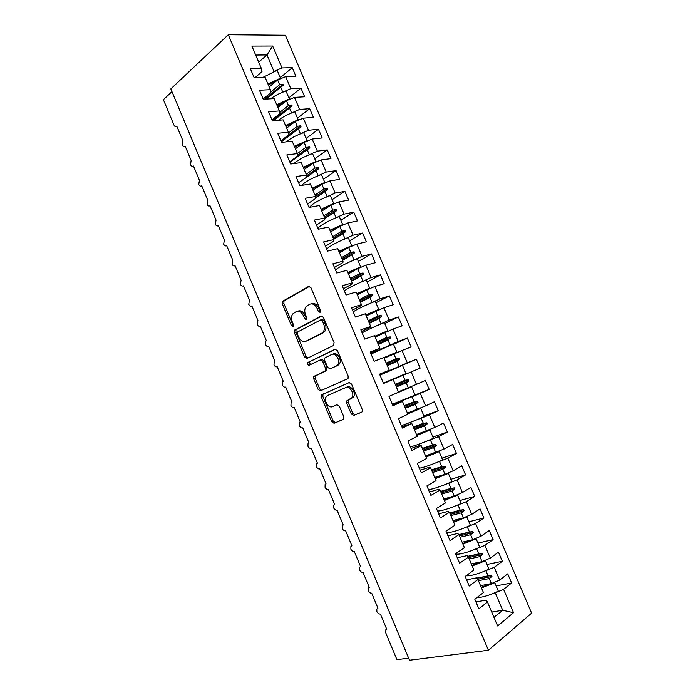 <?xml version="1.0" encoding="UTF-8"?>
<svg xmlns="http://www.w3.org/2000/svg" width="695" height="695" viewBox="0 0 695 695"><rect width="100%" height="100%" fill="white"/><g stroke="black" fill="none" stroke-linecap="round" stroke-linejoin="round"><path stroke-width="1.04" d="M320.056 312.368L320.473 310.317L310.952 287.695L308.58 286.41L282.448 301.378L282.309 303.897L291.492 325.799L293.377 326.459L293.455 324.747L292.265 321.907C291.101 318.823 291.24 316.182 292.673 313.992L296.122 311.655C299.067 310.543 301.526 311.942 303.515 315.851L304.731 318.727L306.356 319.657L306.756 317.65L305.548 314.757C304.375 311.664 304.514 308.988 305.965 306.747L309.57 304.297C312.594 303.142 315.122 304.549 317.155 308.511L318.388 311.438L320.056 312.368M351.244 413.907L353.685 415.419L361.565 412.265L362.225 411.675L362.234 409.468L351.531 384.048L349.072 382.58L321.438 394.934L321.403 397.175L331.706 421.778L334.069 423.281L343.817 419.076L343.825 416.896L339.342 406.219L336.953 404.733L332.436 406.636C328.5 408.599 323.488 400.563 326.242 396.723L327.727 395.412L345.589 387.654C349.594 385.56 354.815 393.57 352.061 397.61L346.744 400.911L346.718 403.143L351.244 413.907L352.739 413.247L355.18 414.759L361.895 412.065M228.281 34.75L170.822 88.908L409.511 660.25L488.403 650.251L531.614 613.164L285.384 35.245L228.281 34.75L488.403 650.251M333.47 345.519L334.087 342.635L323.462 317.415L321.064 316.069L294.48 330.238L294.367 332.67L304.601 357.082L306.895 358.464L333.47 345.519M337.466 350.662L348.134 375.986L348.091 378.288L347.491 378.827L320.456 390.807L318.128 389.374L313.732 378.871L313.793 376.577L325.521 370.704L325.581 368.385L322.619 361.322L320.265 359.923L309.206 365.214C307.789 365.127 307.268 364.258 307.65 362.608L335.042 349.264L337.466 350.662M395.22 384.344L405.063 380.252L402.978 375.343L393.161 379.479L398.556 392.197L388.991 396.385L392.953 405.741L402.474 401.449L407.887 414.229L398.426 418.685L402.396 428.068L411.814 423.498L417.252 436.321L407.887 441.047L411.874 450.456L421.187 445.617L426.634 458.465L417.374 463.469L421.37 472.904L430.587 467.787L436.043 480.671L426.886 485.944L430.891 495.405L440.005 490.018L445.478 502.937L436.425 508.479L440.43 517.966L449.448 512.302L454.938 525.255L445.982 531.084L450.004 540.588L458.917 534.646L464.416 547.634L455.572 553.741L459.603 563.271L468.413 557.051L473.929 570.074L465.181 576.459L469.229 586.015L477.934 579.517L483.459 592.574L474.815 599.238L478.872 608.829L487.473 602.044L485.97 600.176L475.953 601.931M496.134 585.894L511.598 583.009L507.715 573.87L499.653 580.09L494.232 567.337L484.641 571.116M480.532 585.659L491.374 583.609L499.653 580.09M171.96 91.636L163.386 99.672L173.959 125.022C174.792 126.69 175.766 127.168 176.904 126.464L182.881 140.651L182.264 144.934C183.133 146.489 184.106 146.906 185.191 146.185L191.142 160.441L190.508 164.689C191.368 166.253 192.359 166.687 193.462 165.992L199.422 180.283L198.761 184.496C199.639 186.06 200.629 186.512 201.741 185.852L207.718 200.177L207.049 204.347C207.918 205.92 208.917 206.398 210.046 205.755L216.041 220.115L215.346 224.242C216.223 225.832 217.231 226.318 218.369 225.71L224.381 240.105L223.66 244.188C224.546 245.787 225.562 246.291 226.718 245.709L232.738 260.139L232 264.187C232.886 265.785 233.911 266.315 235.075 265.751L241.113 280.215L240.357 284.229C241.252 285.836 242.286 286.383 243.459 285.853L249.514 300.344L248.74 304.314C249.635 305.939 250.678 306.495 251.868 305.991L257.932 320.525L257.141 324.452C258.036 326.085 259.087 326.659 260.295 326.19L266.367 340.75L265.803 341.245L265.56 344.642C266.454 346.275 267.514 346.875 268.739 346.423L274.829 361.026L274.212 361.565L273.995 364.875C274.899 366.526 275.967 367.134 277.201 366.717L283.308 381.355L282.639 381.929L282.457 385.16C283.36 386.82 284.437 387.445 285.688 387.054L291.804 401.727L291.092 402.344L290.936 405.498C291.848 407.157 292.934 407.809 294.193 407.444L300.327 422.152L299.562 422.803L299.441 425.879C300.353 427.547 301.448 428.216 302.716 427.877L308.867 442.628L308.059 443.314L307.954 446.312C308.875 447.988 309.979 448.675 311.264 448.371L317.433 463.148L316.581 463.878L316.503 466.788C317.424 468.482 318.536 469.186 319.83 468.899L326.016 483.72L325.121 484.476L325.06 487.325C325.99 489.019 327.11 489.74 328.422 489.489L334.616 504.344L333.678 505.135L333.643 507.906C334.573 509.609 335.702 510.347 337.032 510.121L343.243 525.012L342.261 525.828L342.253 528.53C343.182 530.242 344.32 531.006 345.658 530.815L351.887 545.74L350.871 546.583L350.871 549.215C351.809 550.935 352.956 551.717 354.311 551.552L360.557 566.512L359.497 567.381L359.524 569.943C360.462 571.672 361.617 572.471 362.981 572.341L369.245 587.336L368.15 588.222L368.185 590.724C369.132 592.461 370.296 593.278 371.677 593.174L377.95 608.212L376.82 609.115L376.872 611.557C377.828 613.303 379.001 614.145 380.391 614.067L386.681 629.14L385.517 630.061L385.664 632.65L396.932 659.668L408.634 658.156M487.03 564.462L502.346 561.273L498.471 552.16L490.314 558.12L484.91 545.401L475.05 549.267M471.314 563.906L482.043 561.63L490.314 558.12M477.96 543.09L493.12 539.598L489.254 530.511L481.001 536.201L475.606 523.517L465.389 527.505M462.114 542.204L472.739 539.702L481.001 536.201M468.908 521.78L483.92 517.975L480.063 508.905L471.705 514.343L466.328 501.694L455.625 505.847M452.94 520.555L463.461 517.836L471.705 514.343M459.873 500.513L474.737 496.404L470.889 487.36L462.444 492.538L457.075 479.924L445.66 484.346M443.792 498.967L454.2 496.03L462.444 492.538M450.864 479.298L465.58 474.894L461.741 465.876L453.201 470.793L447.849 458.205L435.287 463.07M434.67 477.422L444.965 474.268L453.201 470.793M441.881 458.144L456.45 453.435L452.619 444.435L443.975 449.1L438.641 436.547L423.881 442.272M425.566 455.946L443.975 449.1M432.916 437.033L447.337 432.029L443.514 423.055L434.783 427.468L429.458 414.941L401.415 425.74M416.487 434.514L434.783 427.468M423.976 415.984L438.25 410.676L434.436 401.727L425.609 405.889L420.301 393.396L392.475 404.612M407.426 413.143L425.609 405.889M415.054 394.977L429.189 389.382L425.383 380.452L416.461 384.361L411.162 371.903L402.978 375.343M398.391 391.824L416.461 384.361M379.713 374.457L389.243 370.227L379.583 374.145L383.536 383.475L393.153 379.453M379.93 374.97L416.348 359.237L407.339 362.886L402.058 350.462L384.161 358.246M379.817 374.692L407.339 362.886M370.617 352.947L379.957 348.308L370.2 351.957L374.136 361.27L383.849 357.508L389.243 370.227M393.57 344.373L407.339 338.065L398.235 341.471L392.962 329.074L375.187 337.066M370.93 353.685L398.235 341.471M361.539 331.489L370.305 327.215L370.687 326.45L360.835 329.838L364.762 339.117L374.579 335.624L379.957 348.308M384.726 323.549L398.357 316.955L389.157 320.108L383.901 307.746L366.23 315.93M372.72 327.554L389.157 320.108M363.963 331.81L362.06 332.731M352.478 310.083L361.157 305.609L361.452 304.645L351.496 307.763L355.414 317.024L365.327 313.801L370.687 326.45M375.899 302.777L389.391 295.888L380.096 298.807L374.857 286.47L366.699 289.885L357.299 294.862M367.09 304.705L380.096 298.807M353.807 311.525L353.216 311.829M343.452 288.738L352.026 284.064L352.235 282.9L342.192 285.758L346.093 294.993L356.101 292.03L361.452 304.645M367.099 282.057L380.452 274.881L371.06 277.548L365.839 265.247L357.69 268.652L348.395 273.839M359.576 282.769L371.06 277.548M334.443 267.445L342.922 262.58L343.043 261.216L332.896 263.805L336.797 273.022L346.901 270.312L352.235 282.9M358.325 261.389L371.53 253.927L362.052 256.351L356.839 244.075L348.699 247.472L339.507 252.867M351.444 261.155L362.052 256.351M325.451 246.204L333.835 241.148L333.878 239.575L323.635 241.912L327.527 251.104L337.727 248.654L343.043 261.216M349.568 240.765L362.634 233.025L353.069 235.205L347.865 222.965L339.733 226.353L330.646 231.948M343.035 239.74L353.069 235.205M316.486 225.015L324.782 219.768L324.73 218.004L314.401 220.072L318.275 229.237L328.57 227.057L333.878 239.575M340.837 220.202L353.755 212.175L344.103 214.112L338.917 201.906L330.794 205.286L321.802 211.08M334.477 218.439L344.103 214.112M318.067 228.742L318.067 228.742C317.815 226.674 329.083 220.159 339.29 216.553L342.687 224.572L330.116 230.714M307.546 203.887L315.747 198.44L315.617 196.477L305.183 198.292L309.049 207.431L319.439 205.512L324.73 218.004M332.123 199.682L344.902 191.377L335.164 193.071L329.986 180.891L321.872 184.271L312.985 190.265M325.842 197.241L335.164 193.071M298.633 182.802L318.779 168.65L318.336 167.608L315.009 168.094L312.976 163.299L304.184 169.511M315.617 196.477L310.335 184.019L299.849 185.687L295.992 176.573L306.512 175.01L306.73 177.173M323.427 179.214L336.076 170.631L326.242 172.082L321.073 159.937L312.976 163.299M317.155 176.13L326.242 172.082M289.737 161.779L297.747 155.958L297.443 153.595L286.827 154.907L290.675 163.994L301.248 162.587L306.512 175.01M314.757 158.799L327.267 149.929L317.346 151.154L312.194 139.035L304.097 142.388L295.41 148.799M308.45 155.089L317.346 151.154M280.858 140.807L300.588 125.812L297.269 126.299L295.245 121.529L286.653 128.141M297.443 153.595L292.187 141.207L281.518 142.362L277.679 133.292L288.39 132.241L288.772 134.795M306.113 138.435L318.475 129.287L308.467 130.269L303.333 118.185L295.245 121.529M299.727 134.118L308.467 130.269M272.006 119.888L279.833 113.693L279.364 110.939L268.565 111.739L272.388 120.782L283.152 119.879L288.39 132.241M286.114 126.872L289.624 124.17M297.486 118.115L309.709 108.689L299.615 109.436L294.489 97.387L286.418 100.723L277.922 107.534M291.005 113.207L299.615 109.436M263.179 99.02L270.911 92.635L270.364 89.69L259.47 90.237L263.283 99.263L274.143 98.612L279.364 110.939M277.635 106.865L283.673 102.026M288.877 97.847L300.97 88.152L290.788 88.665L285.671 76.641L295.905 76.259L292.248 67.658L281.979 67.936L272.666 46.026L266.976 54.931L255.691 55.07M282.283 92.357L290.788 88.665M254.874 77.77L262.015 71.637L261.381 68.501L250.391 68.796L254.205 77.797L265.151 77.397L270.364 89.69M269.182 86.901L276.914 80.446M280.293 77.632L292.248 67.658M273.561 71.568L281.979 67.936M491.721 612.06L502.694 610.279L495.3 592.852L494.206 593.052M495.3 592.852L503.58 589.334L511.598 583.009M502.346 561.273L494.232 567.337M477.934 579.517L476.518 577.875L466.606 579.83M493.12 539.598L484.91 545.401M468.413 557.051L467.092 555.626L457.284 557.79M446.477 532.205L446.459 532.205C447.736 533.734 460.49 530.094 470.385 525.272L466.858 516.967L453.461 521.771M483.92 517.975L475.606 523.517M458.917 534.646L457.684 533.439L447.98 535.81M474.737 496.404L466.328 501.694M449.448 512.302L448.31 511.303L438.71 513.883M465.58 474.894L457.075 479.924M440.005 490.018L438.953 489.228L429.449 492.017M456.45 453.435L447.849 458.205M430.587 467.787L429.623 467.214L420.223 470.202M411.44 446.564L410.38 446.928M447.337 432.029L438.641 436.547M421.187 445.617L420.319 445.252L411.023 448.44M438.25 410.676L429.458 414.941M411.814 423.498L401.84 426.747M429.189 389.382L420.301 393.396M402.474 401.449L392.684 405.098M416.348 359.237L420.145 368.142L411.162 371.903M407.339 338.065L411.127 346.953L402.058 350.462M398.357 316.955L402.127 325.816L392.962 329.074M389.391 295.888L393.153 304.731L383.901 307.746M380.452 274.881L384.205 283.699L374.857 286.47M371.53 253.927L375.274 262.719L365.839 265.247M362.634 233.025L366.369 241.799L356.839 244.075M353.755 212.175L357.482 220.923L347.865 222.965M344.902 191.377L348.621 200.108L338.917 201.906M336.076 170.631L339.777 179.336L329.986 180.891M327.267 149.929L330.959 158.616L321.073 159.937M318.475 129.287L322.167 137.949L312.194 139.035M309.709 108.689L313.393 117.333L303.333 118.185M300.97 88.152L304.636 96.77L294.489 97.387M493.989 617.403L502.694 610.279L513.518 612.712L503.58 589.334M513.518 612.712L497.62 625.978L487.473 602.044M261.381 68.501L251.885 46.096L272.666 46.026M476.727 578.118L488.09 575.877L485.961 570.856M491.374 583.609L489.237 578.579L491.964 576.476L491.495 575.373L488.09 575.877M478.421 580.681L489.237 578.579M467.752 556.339L478.768 553.915L476.648 548.902M482.043 561.63L479.915 556.608L482.634 554.514L482.174 553.42L478.768 553.915M469.212 558.936L479.915 556.608M458.865 534.594L469.472 532.014L467.353 527.019M472.739 539.702L470.619 534.698L473.338 532.605L472.869 531.519L469.472 532.014M460.02 537.252L470.619 534.698M449.726 512.962L460.203 510.165L458.083 505.178M463.461 517.836L461.341 512.849L464.06 510.755L463.591 509.67L460.203 510.165M450.847 515.612L461.341 512.849M440.587 491.391L450.951 488.376L448.84 483.399M454.2 496.03L452.089 491.052L454.799 488.967L454.339 487.881L450.951 488.376M441.707 494.032L452.089 491.052M431.465 469.872L441.725 466.64L439.622 461.68M444.965 474.268L442.863 469.307L445.573 467.231L445.113 466.145L441.725 466.64M432.585 472.513L442.863 469.307M422.369 448.405L432.525 444.965L430.422 440.013M435.756 452.575L433.654 447.623L436.364 445.547L435.904 444.461L432.525 444.965M423.49 451.038L433.654 447.623M413.299 426.999L423.351 423.333L421.248 418.399M426.574 430.926L424.471 425.992L427.182 423.924L426.721 422.838L423.351 423.333M414.411 429.623L424.471 425.992M404.247 405.645L414.194 401.771L412.1 396.845M417.408 409.338L415.315 404.412L418.016 402.353L417.565 401.276L414.194 401.771M405.359 408.26L415.315 404.412M408.269 387.81L406.184 382.893L408.886 380.834L408.425 379.757L405.063 380.252M396.332 386.959L406.184 382.893M386.22 363.094L395.95 358.794L393.874 353.894M399.147 366.326L397.071 361.426L399.773 359.376L399.312 358.299L395.95 358.794M387.323 365.7L397.071 361.426M377.237 341.897L386.863 337.388L384.795 332.505M390.06 344.902L387.984 340.011L390.677 337.97L390.225 336.901L386.863 337.388M378.341 344.503L387.984 340.011M368.281 320.76L377.802 316.043L375.734 311.169M380.99 323.531L378.914 318.658L381.607 316.616L381.155 315.547L377.802 316.043M369.375 323.349L378.914 318.658M359.341 299.675L368.767 294.741L366.699 289.885M371.938 302.221L369.87 297.356L372.563 295.314L372.112 294.254L368.767 294.741M360.436 302.256L369.87 297.356M350.428 278.634L359.749 273.5L357.69 268.652M362.912 280.962L360.853 276.106L363.546 274.073L363.094 273.013L359.749 273.5M351.522 281.214L360.853 276.106M341.54 257.654L350.758 252.311L348.699 247.472M353.911 259.748L351.861 254.909L354.546 252.884L354.094 251.825L350.758 252.311M342.626 260.225L351.861 254.909M332.67 236.726L341.784 231.174L339.733 226.353M344.937 238.594L342.887 233.772L345.571 231.748L345.12 230.688L341.784 231.174M333.756 239.288L342.887 233.772M323.818 215.85L332.836 210.099L330.794 205.286M335.98 217.5L333.939 212.679L336.615 210.663L336.171 209.612L332.836 210.099M324.747 218.508L333.939 212.679M315 195.026L323.913 189.066L321.872 184.271M327.05 196.45L325.008 191.646L327.684 189.631L327.241 188.58L323.913 189.066M315.704 197.823L325.008 191.646M306.191 174.245L315.009 168.094M318.136 175.453L316.103 170.666M297.417 153.525L306.13 147.166L304.097 142.388M309.249 154.516L307.216 149.738L309.892 147.731L309.449 146.68L306.13 147.166M289.945 162.274L307.216 149.738M288.503 132.971L297.269 126.299M300.379 133.622L298.355 128.853L301.031 126.855L300.588 125.812M281.275 141.789L298.355 128.853M279.625 112.468L288.434 105.475L286.418 100.723M291.535 112.79L289.52 108.029L292.187 106.04L291.744 104.997L288.434 105.475M273.483 120.695L289.52 108.029M270.798 92.009L279.616 84.712L277.609 79.977L269.208 86.979M282.717 92.001L280.702 87.257L283.369 85.268L282.926 84.234L279.616 84.712M266.324 99.081L280.702 87.257M277.609 79.977L285.671 76.641M273.917 71.272L266.976 54.931L258.696 62.168M264.786 99.177L282.926 84.234M272.24 120.426L291.744 104.997M297.651 155.263L309.449 146.68M289.919 162.222L309.892 147.731M306.591 175.783L318.336 167.608M306.721 177.034L318.779 168.65M315.565 196.364L327.241 188.58M315.686 197.606L327.684 189.631M324.365 217.118L336.171 209.612M324.739 218.204L336.615 210.663M333.183 237.933L345.12 230.688M333.626 238.976L345.571 231.748M342.027 258.801L354.094 251.825M342.47 259.843L354.546 252.884M350.888 279.72L363.094 273.013M351.331 280.771L363.546 274.073M359.775 300.692L372.112 294.254M360.219 301.743L372.563 295.314M368.68 321.716L381.155 315.547M369.132 322.767L381.607 316.616M377.611 342.791L390.225 336.901M378.063 343.843L390.677 337.97M386.568 363.919L399.312 358.299M387.019 364.979L399.773 359.376M395.542 385.099L408.425 379.757M395.994 386.159L408.886 380.834M404.542 406.34L417.565 401.276M404.994 407.4L418.016 402.353M413.568 427.625L426.721 422.838M414.02 428.693L427.182 423.924M422.612 448.97L435.904 444.461M423.064 450.039L436.364 445.547M431.673 470.367L445.113 466.145M432.134 471.436L445.573 467.231M440.769 491.817L454.339 487.881M441.221 492.885L454.799 488.967M449.882 513.318L463.591 509.67M450.334 514.396L464.06 510.755M459.013 534.881L472.869 531.519M459.473 535.958L473.338 532.605M467.943 556.547L482.174 553.42M468.63 557.572L482.634 554.514M476.857 578.266L491.495 575.373M477.717 579.265L491.964 576.476M320.551 311.76L318.71 308.041C316.685 304.089 314.157 302.681 311.134 303.837M297.599 311.212L297.686 311.186C300.622 310.074 303.089 311.473 305.079 315.374L306.286 318.249L304.731 318.727M309.57 286.305L284.02 300.935L283.873 303.446L293.047 325.312L291.492 325.799M321.915 315.956L296.027 329.751L295.914 332.167L306.13 356.544L307.798 358.021M322.35 320.855L320.673 319.917L297.677 331.941L297.295 333.913L298.555 336.919C300.509 340.793 302.959 342.235 305.913 341.228L321.724 333.2L323.331 331.767C324.687 329.56 324.791 326.954 323.653 323.948L322.35 320.855L323.896 320.369L322.228 319.422L320.96 319.822M306.452 341.045L305.913 341.228M323.896 320.369L325.199 323.444C326.337 326.45 326.233 329.048 324.878 331.254L323.271 332.688L307.459 340.706M320.473 359.845L321.794 359.376L324.148 360.766L327.11 367.811L326.511 370.609L315.313 376.004L315.252 378.297L319.648 388.774L321.603 390.303M335.685 349.142L309.518 361.756L310.239 364.719M336.354 365.918L337.857 364.571C340.802 360.514 335.589 352.235 331.558 354.519L324.765 357.986L324.695 360.34L327.666 367.412L330.055 368.837L337.874 365.344L339.377 363.998C342.322 359.949 337.118 351.687 333.087 353.972M331.411 368.324L330.055 368.837M337.874 365.344L331.576 368.263M348.794 399.764L348.221 402.509L352.739 413.247M350.402 399.095L353.564 396.975C356.318 392.944 351.097 384.952 347.092 387.037L345.736 387.593M349.42 382.485L322.949 394.326L322.906 396.567L333.209 421.127L335.555 422.621L343.512 419.433M267.949 84.008L280.519 78.179L280.207 78.9M262.693 77.484L277.175 70.299L280.519 78.179M268.357 84.964L277.149 80.359M276.74 104.737L289.337 98.933L288.981 99.663M270.572 98.82C274.916 95.571 280.05 92.974 285.984 91.036L289.337 98.933M277.114 105.631L286.036 101.027M285.541 125.517L298.172 119.74L297.773 120.487M278.391 120.278C282.83 116.829 288.303 114.015 294.81 111.826L298.172 119.74M285.897 126.342L294.958 121.755M294.376 146.358L307.034 140.599L306.591 141.363M286.158 141.858C290.614 138.227 296.452 135.16 303.663 132.667L307.034 140.599M294.697 147.114L303.923 142.518M303.229 167.243L315.912 161.518L315.408 162.291M293.872 163.568C298.216 159.78 304.436 156.445 312.533 153.56L315.912 161.518M303.515 167.938L312.941 163.325M312.098 188.18L324.817 182.481L324.244 183.28M301.604 185.409C305.539 181.56 312.151 177.92 321.429 174.506L324.817 182.481M312.359 188.805L322.958 183.819M320.994 209.178L333.739 203.496L333.079 204.33M309.51 207.353C312.429 203.644 319.37 199.691 330.351 195.504L333.739 203.496M321.229 209.734L332.957 204.382M329.916 230.219L342.687 224.572M338.856 251.321L351.661 245.7L339.03 251.738M326.841 249.488C326.693 247.663 338.065 241.347 348.247 237.664L351.661 245.7M347.821 272.475L360.653 266.871L347.969 272.822M335.642 270.294C335.598 268.713 347.074 262.588 357.239 258.818L360.653 266.871M356.804 293.681L369.671 288.104L356.926 293.959M344.468 291.144C344.529 289.815 356.101 283.881 366.248 280.033L369.671 288.104M365.813 314.939L378.714 309.397L365.9 315.156M353.312 312.055C353.477 310.969 365.153 305.235 375.274 301.3L378.714 309.397M374.848 336.25L387.775 330.733L374.909 336.397M362.182 333.009C362.451 332.175 374.231 326.633 384.326 322.619L387.775 330.733M383.901 357.621L396.862 352.13L383.927 357.699M371.069 354.024L393.405 343.99L396.862 352.13M383.388 383.136L405.967 373.58L383.379 383.11M379.983 375.083L402.509 365.422L405.967 373.58M392.319 404.238L415.097 395.081L411.631 386.906L394.465 393.987M392.762 394.734L411.631 386.906M401.284 425.427C402.023 425.696 414.246 421.031 424.254 416.644L420.779 408.443L407.687 413.751M407.73 413.864L420.779 408.443M410.267 446.676C411.119 447.198 423.446 442.732 433.437 438.258L429.944 430.04L416.791 435.244M416.87 435.426L429.944 430.04M419.276 467.97C420.24 468.751 432.672 464.486 442.637 459.925L439.136 451.68L425.922 456.797M426.035 457.049L439.136 451.68M428.311 489.315C429.38 490.357 441.924 486.3 451.863 481.652L448.353 473.391L435.079 478.403M435.218 478.725L448.353 473.391M437.372 510.721C438.545 512.015 451.194 508.167 461.115 503.432L457.597 495.144L444.261 500.061M444.426 500.452L457.597 495.144M453.661 522.24L466.858 516.967M455.59 553.724C457.128 555.47 469.889 552.03 479.689 547.165L476.153 538.834L475.059 538.747L462.688 543.542M462.913 544.089L476.153 538.834M466.067 575.816C471.418 576.007 479.064 573.775 489.002 569.109L485.457 560.761L484.415 560.622M472.2 565.982L485.457 560.761M471.94 565.374L483.72 560.917M476.839 597.683C482.678 597.405 489.853 595.224 498.35 591.115L494.797 582.749L493.824 582.566M481.505 587.944L494.797 582.749M481.209 587.249L491.825 583.418M318.71 308.041L317.155 308.511M305.079 315.374L303.515 315.851M283.873 303.446L282.309 303.897M284.403 300.605L282.83 301.048M309.153 286.253L308.58 286.41M319.943 310.96L318.388 311.438M306.13 356.544L304.601 357.082M295.914 332.167L294.367 332.67M296.461 329.369L294.906 329.864M323.271 332.688L321.724 333.2M325.199 323.444L323.653 323.948M319.648 388.774L318.128 389.374M315.252 378.297L313.732 378.871M315.825 375.552L314.305 376.125M326.511 370.609L324.991 371.182M327.11 367.811L325.581 368.385M324.148 360.766L322.619 361.322M309.518 361.756L307.989 362.304M348.221 402.509L346.718 403.143M335.555 422.621L334.069 423.281M333.209 421.127L331.706 421.778M322.906 396.567L321.403 397.175M323.496 393.848L321.985 394.456M355.18 414.759L353.685 415.419M284.02 300.935L282.448 301.378M296.027 329.751L294.48 330.238M324.878 331.254L323.331 331.767M315.313 376.004L313.793 376.577M327.05 370.131L325.521 370.704M309.179 362.052L307.65 362.608M339.377 363.998L337.857 364.571M348.247 400.277L346.744 400.911M353.564 396.975L352.061 397.61M322.949 394.326L321.438 394.934"/></g></svg>
